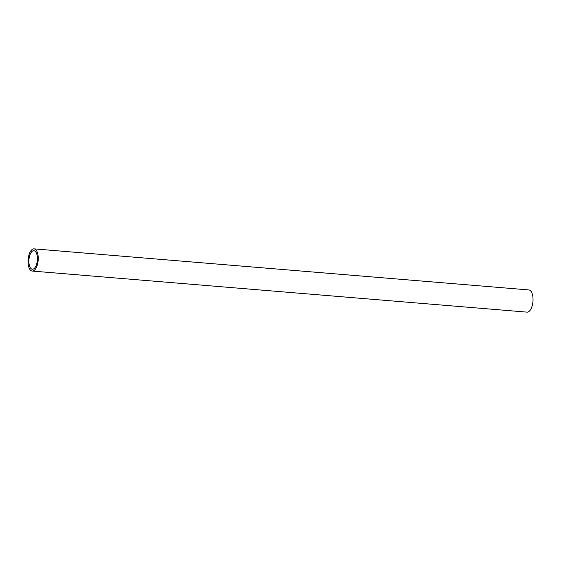 <?xml version="1.0" encoding="UTF-8"?>
<svg xmlns="http://www.w3.org/2000/svg" width="561" height="561" viewBox="0 0 561 561"><rect width="100%" height="100%" fill="white"/><g stroke="black" fill="none" stroke-linecap="round" stroke-linejoin="round"><path stroke-width="0.84" d="M32.222 271.061L527.003 312.133A11.136 5.042 -85.3 0 0 532.95 301.453A11.136 5.042 -85.3 0 0 528.848 289.939L34.06 248.867A11.136 5.042 -85.3 0 0 33.029 249.007A11.136 5.042 -85.3 0 0 28.05 260.676A11.136 5.042 -85.3 0 0 32.222 271.061A11.136 5.042 -85.3 0 0 38.162 260.381A11.136 5.042 -85.3 0 0 34.06 248.867M33.043 250.837A9.278 4.2 -85.3 0 0 28.899 260.556A9.278 4.2 -85.3 0 0 32.37 269.21A9.278 4.2 -85.3 0 0 37.328 260.311A9.278 4.2 -85.3 0 0 33.905 250.711A9.278 4.2 -85.3 0 0 33.043 250.837"/></g></svg>
